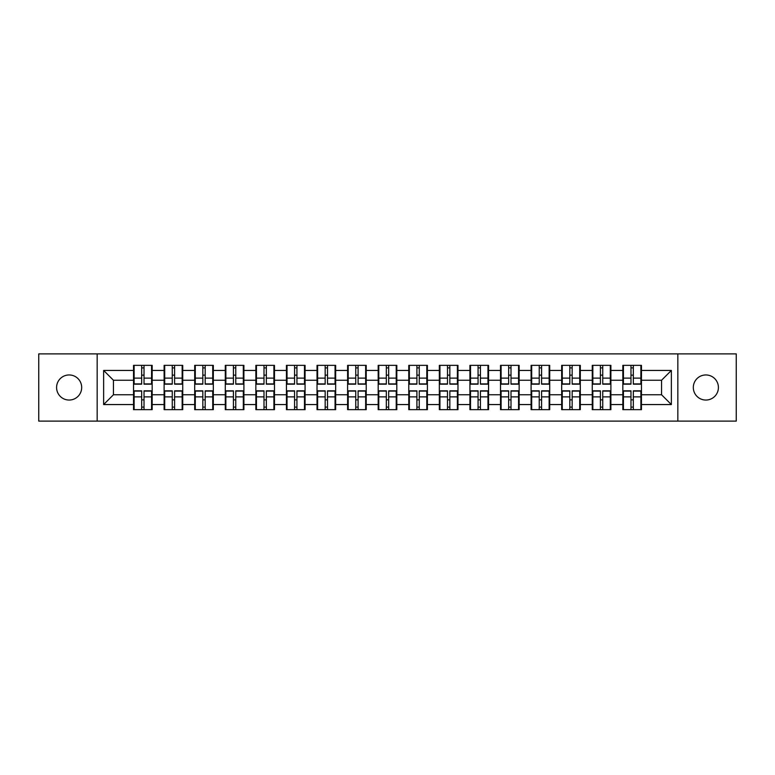 <?xml version="1.0" encoding="UTF-8"?>
<svg xmlns="http://www.w3.org/2000/svg" width="775" height="775" viewBox="0 0 775 775"><rect width="100%" height="100%" fill="white"/><g stroke="black" fill="none" stroke-linecap="round" stroke-linejoin="round"><path stroke-width="1.16" d="M705.86 400.045A12.545 12.545 0 0 1 693.315 387.5A12.545 12.545 0 0 1 705.86 374.955A12.545 12.545 0 0 1 718.415 387.5A12.545 12.545 0 0 1 705.86 400.045M69.14 400.045A12.545 12.545 0 0 1 56.585 387.5A12.545 12.545 0 0 1 69.14 374.955A12.545 12.545 0 0 1 81.685 387.5A12.545 12.545 0 0 1 69.14 400.045M677.834 421.116L736.25 421.116L736.25 353.884L677.834 353.884L677.834 421.116L97.166 421.116L97.166 353.884L38.75 353.884L38.75 421.116L97.166 421.116M641.467 399.948L640.877 399.948M623.429 399.948L622.838 399.948M622.838 375.052L623.429 375.052M640.877 375.052L641.467 375.052M641.467 372.504L640.877 372.504M623.429 372.504L622.838 372.504M622.838 402.496L623.429 402.496M640.877 402.496L641.467 402.496M610.884 399.948L610.293 399.948M592.846 399.948L592.265 399.948M592.265 375.052L592.846 375.052M610.293 375.052L610.884 375.052M610.884 372.504L610.293 372.504M592.846 372.504L592.265 372.504M592.265 402.496L592.846 402.496M610.293 402.496L610.884 402.496M580.301 399.948L579.71 399.948M562.262 399.948L561.681 399.948M561.681 375.052L562.262 375.052M579.71 375.052L580.301 375.052M580.301 372.504L579.71 372.504M562.262 372.504L561.681 372.504M561.681 402.496L562.262 402.496M579.71 402.496L580.301 402.496M549.717 399.948L549.136 399.948M531.689 399.948L531.098 399.948M531.098 375.052L531.689 375.052M549.136 375.052L549.717 375.052M549.717 372.504L549.136 372.504M531.689 372.504L531.098 372.504M531.098 402.496L531.689 402.496M549.136 402.496L549.717 402.496M519.143 399.948L518.553 399.948M501.105 399.948L500.514 399.948M500.514 375.052L501.105 375.052M518.553 375.052L519.143 375.052M519.143 372.504L518.553 372.504M501.105 372.504L500.514 372.504M500.514 402.496L501.105 402.496M518.553 402.496L519.143 402.496M488.56 399.948L487.969 399.948M470.522 399.948L469.931 399.948M469.931 375.052L470.522 375.052M487.969 375.052L488.56 375.052M488.56 372.504L487.969 372.504M470.522 372.504L469.931 372.504M469.931 402.496L470.522 402.496M487.969 402.496L488.56 402.496M457.977 399.948L457.386 399.948M439.938 399.948L439.347 399.948M439.347 375.052L439.938 375.052M457.386 375.052L457.977 375.052M457.977 372.504L457.386 372.504M439.938 372.504L439.347 372.504M439.347 402.496L439.938 402.496M457.386 402.496L457.977 402.496M427.393 399.948L426.802 399.948M409.355 399.948L408.774 399.948M408.774 375.052L409.355 375.052M426.802 375.052L427.393 375.052M427.393 372.504L426.802 372.504M409.355 372.504L408.774 372.504M408.774 402.496L409.355 402.496M426.802 402.496L427.393 402.496M396.81 399.948L396.228 399.948M378.772 399.948L378.19 399.948M378.19 375.052L378.772 375.052M396.228 375.052L396.81 375.052M396.81 372.504L396.228 372.504M378.772 372.504L378.19 372.504M378.19 402.496L378.772 402.496M396.228 402.496L396.81 402.496M366.226 399.948L365.645 399.948M348.198 399.948L347.607 399.948M347.607 375.052L348.198 375.052M365.645 375.052L366.226 375.052M366.226 372.504L365.645 372.504M348.198 372.504L347.607 372.504M347.607 402.496L348.198 402.496M365.645 402.496L366.226 402.496M335.653 399.948L335.062 399.948M317.614 399.948L317.023 399.948M317.023 375.052L317.614 375.052M335.062 375.052L335.653 375.052M335.653 372.504L335.062 372.504M317.614 372.504L317.023 372.504M317.023 402.496L317.614 402.496M335.062 402.496L335.653 402.496M305.069 399.948L304.478 399.948M287.031 399.948L286.44 399.948M286.44 375.052L287.031 375.052M304.478 375.052L305.069 375.052M305.069 372.504L304.478 372.504M287.031 372.504L286.44 372.504M286.44 402.496L287.031 402.496M304.478 402.496L305.069 402.496M274.486 399.948L273.895 399.948M256.448 399.948L255.857 399.948M255.857 375.052L256.448 375.052M273.895 375.052L274.486 375.052M274.486 372.504L273.895 372.504M256.448 372.504L255.857 372.504M255.857 402.496L256.448 402.496M273.895 402.496L274.486 402.496M243.902 399.948L243.311 399.948M225.864 399.948L225.283 399.948M225.283 375.052L225.864 375.052M243.311 375.052L243.902 375.052M243.902 372.504L243.311 372.504M225.864 372.504L225.283 372.504M225.283 402.496L225.864 402.496M243.311 402.496L243.902 402.496M213.319 399.948L212.737 399.948M195.29 399.948L194.699 399.948M194.699 375.052L195.29 375.052M212.737 375.052L213.319 375.052M213.319 372.504L212.737 372.504M195.29 372.504L194.699 372.504M194.699 402.496L195.29 402.496M212.737 402.496L213.319 402.496M182.735 399.948L182.154 399.948M164.707 399.948L164.116 399.948M164.116 375.052L164.707 375.052M182.154 375.052L182.735 375.052M182.735 372.504L182.154 372.504M164.707 372.504L164.116 372.504M164.116 402.496L164.707 402.496M182.154 402.496L182.735 402.496M677.834 353.884L97.166 353.884M661.559 394.756L661.559 380.244L641.467 380.244L641.467 394.756L661.559 394.756L671.363 404.56L671.363 370.44L641.467 370.44L641.467 365.345L622.838 365.345L622.838 380.244L610.884 380.244L610.884 394.756L622.838 394.756L622.838 380.244M671.363 404.56L641.467 404.56L641.467 409.655L622.838 409.655L622.838 404.56L610.884 404.56L610.884 409.655L592.265 409.655L592.265 404.56L580.301 404.56L580.301 409.655L561.681 409.655L561.681 404.56L549.717 404.56L549.717 409.655L531.098 409.655L531.098 404.56L519.143 404.56L519.143 409.655L500.514 409.655L500.514 404.56L488.56 404.56L488.56 409.655L469.931 409.655L469.931 404.56L457.977 404.56L457.977 409.655L439.347 409.655L439.347 404.56L427.393 404.56L427.393 409.655L408.774 409.655L408.774 404.56L396.81 404.56L396.81 409.655L378.19 409.655L378.19 404.56L366.226 404.56L366.226 409.655L347.607 409.655L347.607 404.56L335.653 404.56L335.653 409.655L317.023 409.655L317.023 404.56L305.069 404.56L305.069 409.655L286.44 409.655L286.44 404.56L274.486 404.56L274.486 409.655L255.857 409.655L255.857 404.56L243.902 404.56L243.902 409.655L225.283 409.655L225.283 404.56L213.319 404.56L213.319 409.655L194.699 409.655L194.699 404.56L182.735 404.56L182.735 409.655L164.116 409.655L164.116 404.56L152.162 404.56L152.162 409.655L133.532 409.655L133.532 404.56L103.637 404.56L103.637 370.44L133.532 370.44L133.532 380.244L113.441 380.244L113.441 394.756L133.532 394.756L133.532 380.244M622.838 370.44L610.884 370.44L610.884 365.345L592.265 365.345L592.265 370.44L580.301 370.44L580.301 365.345L561.681 365.345L561.681 370.44L549.717 370.44L549.717 365.345L531.098 365.345L531.098 370.44L519.143 370.44L519.143 365.345L500.514 365.345L500.514 370.44L488.56 370.44L488.56 365.345L469.931 365.345L469.931 370.44L457.977 370.44L457.977 365.345L439.347 365.345L439.347 370.44L427.393 370.44L427.393 365.345L408.774 365.345L408.774 370.44L396.81 370.44L396.81 365.345L378.19 365.345L378.19 370.44L366.226 370.44L366.226 365.345L347.607 365.345L347.607 370.44L335.653 370.44L335.653 365.345L317.023 365.345L317.023 370.44L305.069 370.44L305.069 365.345L286.44 365.345L286.44 370.44L274.486 370.44L274.486 365.345L255.857 365.345L255.857 370.44L243.902 370.44L243.902 365.345L225.283 365.345L225.283 370.44L213.319 370.44L213.319 365.345L194.699 365.345L194.699 370.44L182.735 370.44L182.735 365.345L164.116 365.345L164.116 370.44L152.162 370.44L152.162 365.345L133.532 365.345L133.532 370.44M622.838 394.756L622.838 404.56M610.884 394.756L610.884 404.56M610.884 370.44L610.884 380.244M580.301 394.756L592.265 394.756L592.265 380.244L580.301 380.244L580.301 404.56M592.265 394.756L592.265 404.56M592.265 370.44L592.265 380.244M580.301 370.44L580.301 380.244M549.717 394.756L561.681 394.756L561.681 380.244L549.717 380.244L549.717 404.56M561.681 394.756L561.681 404.56M561.681 370.44L561.681 380.244M549.717 370.44L549.717 380.244M519.143 394.756L531.098 394.756L531.098 380.244L519.143 380.244L519.143 404.56M531.098 394.756L531.098 404.56M531.098 370.44L531.098 380.244M519.143 370.44L519.143 380.244M488.56 394.756L500.514 394.756L500.514 380.244L488.56 380.244L488.56 404.56M500.514 394.756L500.514 404.56M500.514 370.44L500.514 380.244M488.56 370.44L488.56 380.244M457.977 394.756L469.931 394.756L469.931 380.244L457.977 380.244L457.977 404.56M469.931 394.756L469.931 404.56M469.931 370.44L469.931 380.244M457.977 370.44L457.977 380.244M427.393 394.756L439.347 394.756L439.347 380.244L427.393 380.244L427.393 404.56M439.347 394.756L439.347 404.56M439.347 370.44L439.347 380.244M427.393 370.44L427.393 380.244M396.81 394.756L408.774 394.756L408.774 380.244L396.81 380.244L396.81 404.56M408.774 394.756L408.774 404.56M408.774 370.44L408.774 380.244M396.81 370.44L396.81 380.244M366.226 394.756L378.19 394.756L378.19 380.244L366.226 380.244L366.226 404.56M378.19 394.756L378.19 404.56M378.19 370.44L378.19 380.244M366.226 370.44L366.226 380.244M335.653 394.756L347.607 394.756L347.607 380.244L335.653 380.244L335.653 404.56M347.607 394.756L347.607 404.56M347.607 370.44L347.607 380.244M335.653 370.44L335.653 380.244M305.069 394.756L317.023 394.756L317.023 380.244L305.069 380.244L305.069 404.56M317.023 394.756L317.023 404.56M317.023 370.44L317.023 380.244M305.069 370.44L305.069 380.244M274.486 394.756L286.44 394.756L286.44 380.244L274.486 380.244L274.486 404.56M286.44 394.756L286.44 404.56M286.44 370.44L286.44 380.244M274.486 370.44L274.486 380.244M243.902 394.756L255.857 394.756L255.857 380.244L243.902 380.244L243.902 404.56M255.857 394.756L255.857 404.56M255.857 370.44L255.857 380.244M243.902 370.44L243.902 380.244M213.319 394.756L225.283 394.756L225.283 380.244L213.319 380.244L213.319 404.56M225.283 394.756L225.283 404.56M225.283 370.44L225.283 380.244M213.319 370.44L213.319 380.244M182.735 394.756L194.699 394.756L194.699 380.244L182.735 380.244L182.735 404.56M194.699 394.756L194.699 404.56M194.699 370.44L194.699 380.244M182.735 370.44L182.735 380.244M152.162 394.756L164.116 394.756L164.116 380.244L152.162 380.244L152.162 404.56M164.116 394.756L164.116 404.56M164.116 370.44L164.116 380.244M152.162 370.44L152.162 380.244M152.162 399.948L151.571 399.948M134.123 399.948L133.532 399.948M133.532 375.052L134.123 375.052M151.571 375.052L152.162 375.052M152.162 372.504L151.571 372.504M134.123 372.504L133.532 372.504M133.532 402.496L134.123 402.496M151.571 402.496L152.162 402.496M133.532 394.756L133.532 404.56M113.441 394.756L103.637 404.56M103.637 370.44L113.441 380.244M641.467 394.756L641.467 404.56M641.467 370.44L641.467 380.244M671.363 370.44L661.559 380.244M151.571 365.345L151.571 384.168L144.024 384.168L144.024 365.345M141.67 365.345L141.67 384.168L134.123 384.168L134.123 365.345M141.67 367.892L144.024 367.892M144.024 375.148L141.67 375.148M134.123 409.655L134.123 390.832L141.67 390.832L141.67 409.655M144.024 409.655L144.024 390.832L151.571 390.832L151.571 409.655M144.024 407.108L141.67 407.108M141.67 399.852L144.024 399.852M182.154 365.345L182.154 384.168L174.608 384.168L174.608 365.345M172.253 365.345L172.253 384.168L164.707 384.168L164.707 365.345M172.253 367.892L174.608 367.892M174.608 375.148L172.253 375.148M212.737 365.345L212.737 384.168L205.181 384.168L205.181 365.345M202.837 365.345L202.837 384.168L195.29 384.168L195.29 365.345M202.837 367.892L205.181 367.892M205.181 375.148L202.837 375.148M243.311 365.345L243.311 384.168L235.765 384.168L235.765 365.345M233.411 365.345L233.411 384.168L225.864 384.168L225.864 365.345M233.411 367.892L235.765 367.892M235.765 375.148L233.411 375.148M273.895 365.345L273.895 384.168L266.348 384.168L266.348 365.345M263.994 365.345L263.994 384.168L256.448 384.168L256.448 365.345M263.994 367.892L266.348 367.892M266.348 375.148L263.994 375.148M304.478 365.345L304.478 384.168L296.932 384.168L296.932 365.345M294.577 365.345L294.577 384.168L287.031 384.168L287.031 365.345M294.577 367.892L296.932 367.892M296.932 375.148L294.577 375.148M164.707 409.655L164.707 390.832L172.253 390.832L172.253 409.655M174.608 409.655L174.608 390.832L182.154 390.832L182.154 409.655M174.608 407.108L172.253 407.108M172.253 399.852L174.608 399.852M195.29 409.655L195.29 390.832L202.837 390.832L202.837 409.655M205.181 409.655L205.181 390.832L212.737 390.832L212.737 409.655M205.181 407.108L202.837 407.108M202.837 399.852L205.181 399.852M225.864 409.655L225.864 390.832L233.411 390.832L233.411 409.655M235.765 409.655L235.765 390.832L243.311 390.832L243.311 409.655M235.765 407.108L233.411 407.108M233.411 399.852L235.765 399.852M256.448 409.655L256.448 390.832L263.994 390.832L263.994 409.655M266.348 409.655L266.348 390.832L273.895 390.832L273.895 409.655M266.348 407.108L263.994 407.108M263.994 399.852L266.348 399.852M287.031 409.655L287.031 390.832L294.577 390.832L294.577 409.655M296.932 409.655L296.932 390.832L304.478 390.832L304.478 409.655M296.932 407.108L294.577 407.108M294.577 399.852L296.932 399.852M335.062 365.345L335.062 384.168L327.515 384.168L327.515 365.345M325.161 365.345L325.161 384.168L317.614 384.168L317.614 365.345M325.161 367.892L327.515 367.892M327.515 375.148L325.161 375.148M317.614 409.655L317.614 390.832L325.161 390.832L325.161 409.655M327.515 409.655L327.515 390.832L335.062 390.832L335.062 409.655M327.515 407.108L325.161 407.108M325.161 399.852L327.515 399.852M365.645 365.345L365.645 384.168L358.098 384.168L358.098 365.345M355.744 365.345L355.744 384.168L348.198 384.168L348.198 365.345M355.744 367.892L358.098 367.892M358.098 375.148L355.744 375.148M348.198 409.655L348.198 390.832L355.744 390.832L355.744 409.655M358.098 409.655L358.098 390.832L365.645 390.832L365.645 409.655M358.098 407.108L355.744 407.108M355.744 399.852L358.098 399.852M396.228 365.345L396.228 384.168L388.672 384.168L388.672 365.345M386.328 365.345L386.328 384.168L378.772 384.168L378.772 365.345M386.328 367.892L388.672 367.892M388.672 375.148L386.328 375.148M378.772 409.655L378.772 390.832L386.328 390.832L386.328 409.655M388.672 409.655L388.672 390.832L396.228 390.832L396.228 409.655M388.672 407.108L386.328 407.108M386.328 399.852L388.672 399.852M426.802 365.345L426.802 384.168L419.256 384.168L419.256 365.345M416.902 365.345L416.902 384.168L409.355 384.168L409.355 365.345M416.902 367.892L419.256 367.892M419.256 375.148L416.902 375.148M409.355 409.655L409.355 390.832L416.902 390.832L416.902 409.655M419.256 409.655L419.256 390.832L426.802 390.832L426.802 409.655M419.256 407.108L416.902 407.108M416.902 399.852L419.256 399.852M457.386 365.345L457.386 384.168L449.839 384.168L449.839 365.345M447.485 365.345L447.485 384.168L439.938 384.168L439.938 365.345M447.485 367.892L449.839 367.892M449.839 375.148L447.485 375.148M439.938 409.655L439.938 390.832L447.485 390.832L447.485 409.655M449.839 409.655L449.839 390.832L457.386 390.832L457.386 409.655M449.839 407.108L447.485 407.108M447.485 399.852L449.839 399.852M487.969 365.345L487.969 384.168L480.423 384.168L480.423 365.345M478.068 365.345L478.068 384.168L470.522 384.168L470.522 365.345M478.068 367.892L480.423 367.892M480.423 375.148L478.068 375.148M470.522 409.655L470.522 390.832L478.068 390.832L478.068 409.655M480.423 409.655L480.423 390.832L487.969 390.832L487.969 409.655M480.423 407.108L478.068 407.108M478.068 399.852L480.423 399.852M518.553 365.345L518.553 384.168L511.006 384.168L511.006 365.345M508.652 365.345L508.652 384.168L501.105 384.168L501.105 365.345M508.652 367.892L511.006 367.892M511.006 375.148L508.652 375.148M501.105 409.655L501.105 390.832L508.652 390.832L508.652 409.655M511.006 409.655L511.006 390.832L518.553 390.832L518.553 409.655M511.006 407.108L508.652 407.108M508.652 399.852L511.006 399.852M549.136 365.345L549.136 384.168L541.589 384.168L541.589 365.345M539.235 365.345L539.235 384.168L531.689 384.168L531.689 365.345M539.235 367.892L541.589 367.892M541.589 375.148L539.235 375.148M531.689 409.655L531.689 390.832L539.235 390.832L539.235 409.655M541.589 409.655L541.589 390.832L549.136 390.832L549.136 409.655M541.589 407.108L539.235 407.108M539.235 399.852L541.589 399.852M579.71 365.345L579.71 384.168L572.163 384.168L572.163 365.345M569.819 365.345L569.819 384.168L562.262 384.168L562.262 365.345M569.819 367.892L572.163 367.892M572.163 375.148L569.819 375.148M562.262 409.655L562.262 390.832L569.819 390.832L569.819 409.655M572.163 409.655L572.163 390.832L579.71 390.832L579.71 409.655M572.163 407.108L569.819 407.108M569.819 399.852L572.163 399.852M610.293 365.345L610.293 384.168L602.747 384.168L602.747 365.345M600.393 365.345L600.393 384.168L592.846 384.168L592.846 365.345M600.393 367.892L602.747 367.892M602.747 375.148L600.393 375.148M592.846 409.655L592.846 390.832L600.393 390.832L600.393 409.655M602.747 409.655L602.747 390.832L610.293 390.832L610.293 409.655M602.747 407.108L600.393 407.108M600.393 399.852L602.747 399.852M640.877 365.345L640.877 384.168L633.33 384.168L633.33 365.345M630.976 365.345L630.976 384.168L623.429 384.168L623.429 365.345M630.976 367.892L633.33 367.892M633.33 375.148L630.976 375.148M623.429 409.655L623.429 390.832L630.976 390.832L630.976 409.655M633.33 409.655L633.33 390.832L640.877 390.832L640.877 409.655M633.33 407.108L630.976 407.108M630.976 399.852L633.33 399.852M141.67 378.123L134.123 378.123M141.67 383.916L134.123 383.916M151.571 378.123L144.024 378.123M151.571 383.916L144.024 383.916M144.024 396.877L151.571 396.877M144.024 391.084L151.571 391.084M134.123 396.877L141.67 396.877M134.123 391.084L141.67 391.084M172.253 378.123L164.707 378.123M172.253 383.916L164.707 383.916M182.154 378.123L174.608 378.123M182.154 383.916L174.608 383.916M202.837 378.123L195.29 378.123M202.837 383.916L195.29 383.916M212.737 378.123L205.181 378.123M212.737 383.916L205.181 383.916M233.411 378.123L225.864 378.123M233.411 383.916L225.864 383.916M243.311 378.123L235.765 378.123M243.311 383.916L235.765 383.916M263.994 378.123L256.448 378.123M263.994 383.916L256.448 383.916M273.895 378.123L266.348 378.123M273.895 383.916L266.348 383.916M294.577 378.123L287.031 378.123M294.577 383.916L287.031 383.916M304.478 378.123L296.932 378.123M304.478 383.916L296.932 383.916M174.608 396.877L182.154 396.877M174.608 391.084L182.154 391.084M164.707 396.877L172.253 396.877M164.707 391.084L172.253 391.084M205.181 396.877L212.737 396.877M205.181 391.084L212.737 391.084M195.29 396.877L202.837 396.877M195.29 391.084L202.837 391.084M235.765 396.877L243.311 396.877M235.765 391.084L243.311 391.084M225.864 396.877L233.411 396.877M225.864 391.084L233.411 391.084M266.348 396.877L273.895 396.877M266.348 391.084L273.895 391.084M256.448 396.877L263.994 396.877M256.448 391.084L263.994 391.084M296.932 396.877L304.478 396.877M296.932 391.084L304.478 391.084M287.031 396.877L294.577 396.877M287.031 391.084L294.577 391.084M325.161 378.123L317.614 378.123M325.161 383.916L317.614 383.916M335.062 378.123L327.515 378.123M335.062 383.916L327.515 383.916M327.515 396.877L335.062 396.877M327.515 391.084L335.062 391.084M317.614 396.877L325.161 396.877M317.614 391.084L325.161 391.084M355.744 378.123L348.198 378.123M355.744 383.916L348.198 383.916M365.645 378.123L358.098 378.123M365.645 383.916L358.098 383.916M358.098 396.877L365.645 396.877M358.098 391.084L365.645 391.084M348.198 396.877L355.744 396.877M348.198 391.084L355.744 391.084M386.328 378.123L378.772 378.123M386.328 383.916L378.772 383.916M396.228 378.123L388.672 378.123M396.228 383.916L388.672 383.916M388.672 396.877L396.228 396.877M388.672 391.084L396.228 391.084M378.772 396.877L386.328 396.877M378.772 391.084L386.328 391.084M416.902 378.123L409.355 378.123M416.902 383.916L409.355 383.916M426.802 378.123L419.256 378.123M426.802 383.916L419.256 383.916M419.256 396.877L426.802 396.877M419.256 391.084L426.802 391.084M409.355 396.877L416.902 396.877M409.355 391.084L416.902 391.084M447.485 378.123L439.938 378.123M447.485 383.916L439.938 383.916M457.386 378.123L449.839 378.123M457.386 383.916L449.839 383.916M449.839 396.877L457.386 396.877M449.839 391.084L457.386 391.084M439.938 396.877L447.485 396.877M439.938 391.084L447.485 391.084M478.068 378.123L470.522 378.123M478.068 383.916L470.522 383.916M487.969 378.123L480.423 378.123M487.969 383.916L480.423 383.916M480.423 396.877L487.969 396.877M480.423 391.084L487.969 391.084M470.522 396.877L478.068 396.877M470.522 391.084L478.068 391.084M508.652 378.123L501.105 378.123M508.652 383.916L501.105 383.916M518.553 378.123L511.006 378.123M518.553 383.916L511.006 383.916M511.006 396.877L518.553 396.877M511.006 391.084L518.553 391.084M501.105 396.877L508.652 396.877M501.105 391.084L508.652 391.084M539.235 378.123L531.689 378.123M539.235 383.916L531.689 383.916M549.136 378.123L541.589 378.123M549.136 383.916L541.589 383.916M541.589 396.877L549.136 396.877M541.589 391.084L549.136 391.084M531.689 396.877L539.235 396.877M531.689 391.084L539.235 391.084M569.819 378.123L562.262 378.123M569.819 383.916L562.262 383.916M579.71 378.123L572.163 378.123M579.71 383.916L572.163 383.916M572.163 396.877L579.71 396.877M572.163 391.084L579.71 391.084M562.262 396.877L569.819 396.877M562.262 391.084L569.819 391.084M600.393 378.123L592.846 378.123M600.393 383.916L592.846 383.916M610.293 378.123L602.747 378.123M610.293 383.916L602.747 383.916M602.747 396.877L610.293 396.877M602.747 391.084L610.293 391.084M592.846 396.877L600.393 396.877M592.846 391.084L600.393 391.084M630.976 378.123L623.429 378.123M630.976 383.916L623.429 383.916M640.877 378.123L633.33 378.123M640.877 383.916L633.33 383.916M633.33 396.877L640.877 396.877M633.33 391.084L640.877 391.084M623.429 396.877L630.976 396.877M623.429 391.084L630.976 391.084"/></g></svg>
